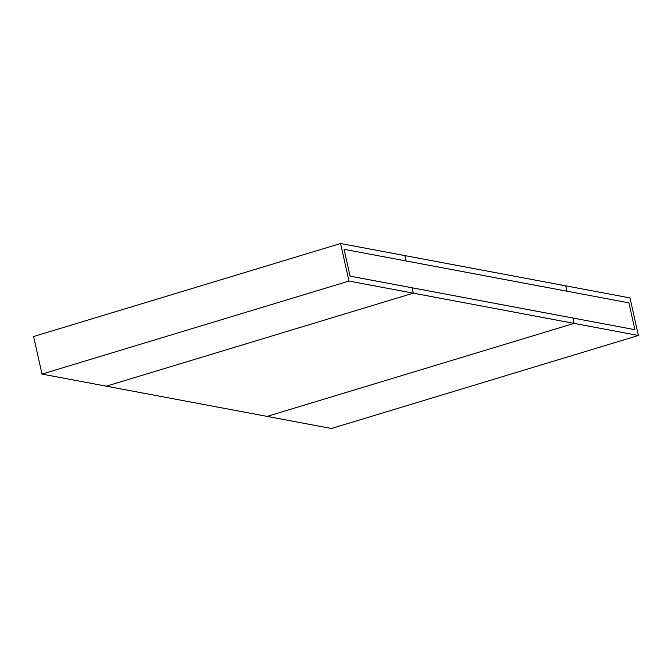<?xml version="1.0" encoding="UTF-8"?>
<svg xmlns="http://www.w3.org/2000/svg" width="672" height="672" viewBox="0 0 672 672"><rect width="100%" height="100%" fill="white"/><g stroke="black" fill="none" stroke-linecap="round" stroke-linejoin="round"><path stroke-width="1.01" d="M628.908 302.854L634.906 329.683L628.908 302.854L344.072 249.312L350.07 276.142L344.072 249.312L628.908 302.854L566.882 291.194L565.69 285.827L630 297.914L638.4 335.479L574.081 323.383L572.88 318.024L634.906 329.683L350.07 276.142L634.906 329.683L628.908 302.854L634.906 329.683L572.88 318.024L574.081 323.383L267.112 416.396L574.081 323.383L638.4 335.479L331.43 428.492L638.4 335.479L630 297.914L565.69 285.827L566.882 291.194L628.908 302.854M412.087 287.792L413.288 293.16L106.31 386.173L413.288 293.16L348.97 281.072L42 374.086L106.31 386.173L42 374.086L348.97 281.072L340.57 243.508L33.6 336.521L42 374.086L33.6 336.521L340.57 243.508L404.888 255.604L406.09 260.971L344.072 249.312L350.07 276.142L412.087 287.792L350.07 276.142L344.072 249.312L406.09 260.971L404.888 255.604L340.57 243.508L348.97 281.072L413.288 293.16L412.087 287.792L413.288 293.16L412.087 287.792L572.88 318.024L574.081 323.383L267.112 416.396L331.43 428.492L106.31 386.173L413.288 293.16L574.081 323.383L572.88 318.024L412.087 287.792M267.112 416.396L574.081 323.383L413.288 293.16L106.31 386.173L267.112 416.396M404.888 255.604L565.69 285.827L566.882 291.194L565.69 285.827L404.888 255.604L406.09 260.971L404.888 255.604M406.09 260.971L566.882 291.194L406.09 260.971"/></g></svg>
